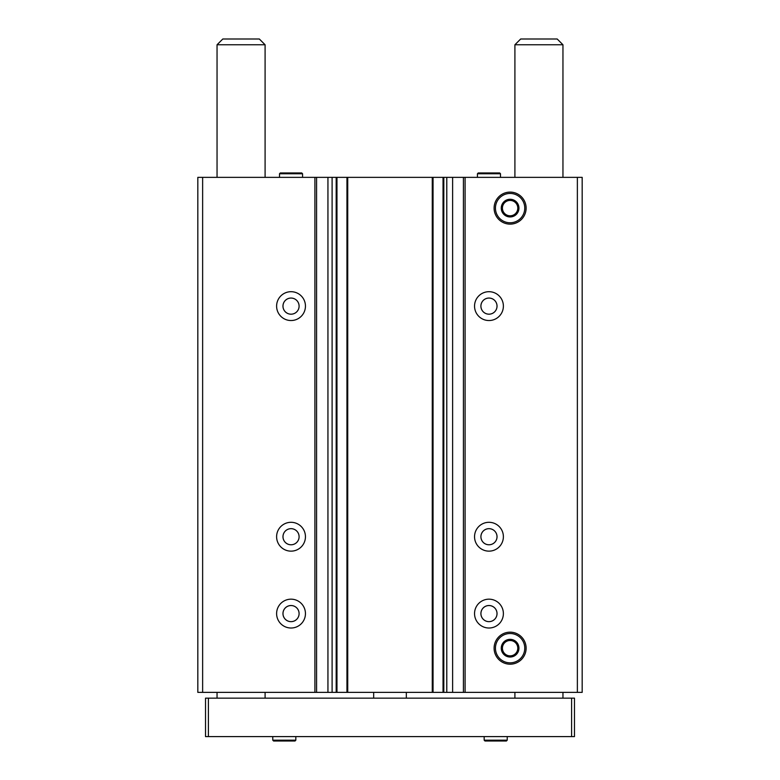 <?xml version="1.0" encoding="UTF-8"?>
<svg xmlns="http://www.w3.org/2000/svg" width="780" height="780" viewBox="0 0 780 780"><rect width="100%" height="100%" fill="white"/><g stroke="black" fill="none" stroke-linecap="round" stroke-linejoin="round"><path stroke-width="1.17" d="M305.448 306.121A14.41 14.41 0 0 1 283.822 318.601A14.41 14.41 0 0 1 283.822 293.631A14.41 14.41 0 0 1 305.448 306.121M305.448 536.718A14.41 14.41 0 0 1 283.822 549.208A14.41 14.41 0 0 1 283.822 524.238A14.41 14.41 0 0 1 305.448 536.718M305.448 613.587A14.41 14.41 0 0 1 283.822 626.077A14.41 14.41 0 0 1 283.822 601.107A14.41 14.41 0 0 1 305.448 613.587M577.366 177.362L577.366 692.377L582.173 692.377L582.173 177.362L202.634 177.362L202.634 692.377L197.828 692.377L197.828 177.362L202.634 177.362M314.906 177.362L314.906 692.377L202.634 692.377M503.383 306.121A14.41 14.41 0 0 1 481.757 318.601A14.41 14.41 0 0 1 481.757 293.631A14.41 14.41 0 0 1 503.383 306.121M503.383 536.718A14.41 14.41 0 0 1 481.757 549.208A14.41 14.41 0 0 1 481.757 524.238A14.41 14.41 0 0 1 503.383 536.718M503.383 613.587A14.41 14.41 0 0 1 481.757 626.077A14.41 14.41 0 0 1 481.757 601.107A14.41 14.41 0 0 1 503.383 613.587M494.101 208.114A16.01 16.01 0 0 0 518.115 221.978A16.01 16.01 0 0 0 518.115 194.249A16.01 16.01 0 0 0 494.101 208.114M494.101 648.18A16.01 16.01 0 0 0 518.115 662.044A16.01 16.01 0 0 0 518.115 634.316A16.01 16.01 0 0 0 494.101 648.18M577.366 692.377L314.906 692.377M443.04 177.362L443.04 692.377M433.046 177.362L433.046 692.377M346.954 177.362L346.954 692.377M336.96 177.362L336.96 692.377M497.035 613.587A8.073 8.073 0 0 1 484.936 620.578A8.073 8.073 0 0 1 484.936 606.596A8.073 8.073 0 0 1 497.035 613.587M497.016 613.587A8.044 8.044 0 0 1 484.945 620.558A8.044 8.044 0 0 1 484.945 606.625A8.044 8.044 0 0 1 497.016 613.587M299.101 613.587A8.073 8.073 0 0 1 287.001 620.578A8.073 8.073 0 0 1 287.001 606.596A8.073 8.073 0 0 1 299.101 613.587A8.044 8.044 0 0 1 287.011 620.558A8.044 8.044 0 0 1 287.011 606.625A8.044 8.044 0 0 1 299.081 613.587M497.035 536.718A8.073 8.073 0 0 1 484.936 543.709A8.073 8.073 0 0 1 484.936 529.737A8.073 8.073 0 0 1 497.035 536.718M497.016 536.718A8.044 8.044 0 0 1 484.945 543.689A8.044 8.044 0 0 1 484.945 529.757A8.044 8.044 0 0 1 497.016 536.718M299.101 536.718A8.073 8.073 0 0 1 287.001 543.709A8.073 8.073 0 0 1 287.001 529.737A8.073 8.073 0 0 1 299.101 536.718A8.044 8.044 0 0 1 287.011 543.689A8.044 8.044 0 0 1 287.011 529.757A8.044 8.044 0 0 1 299.081 536.718M497.035 306.121A8.073 8.073 0 0 1 484.936 313.111A8.073 8.073 0 0 1 484.936 299.13A8.073 8.073 0 0 1 497.035 306.121M497.016 306.121A8.044 8.044 0 0 1 484.945 313.092A8.044 8.044 0 0 1 484.945 299.149A8.044 8.044 0 0 1 497.016 306.121M299.101 306.121A8.073 8.073 0 0 1 287.001 313.111A8.073 8.073 0 0 1 287.001 299.13A8.073 8.073 0 0 1 299.101 306.121A8.044 8.044 0 0 1 287.011 313.092A8.044 8.044 0 0 1 287.011 299.149A8.044 8.044 0 0 1 299.081 306.121M373.669 692.377L373.669 698.149M406.331 692.377L406.331 698.149M562.955 44.762L514.907 44.762L520.679 39L557.193 39L562.955 44.762L562.955 177.362M562.955 692.377L562.955 698.149M571.603 698.149L205.52 698.149L205.52 736.583L574.48 736.583L574.48 698.149L571.603 698.149L571.603 736.583M208.397 698.149L208.397 736.583M265.093 44.762L217.045 44.762L222.807 39L259.321 39L265.093 44.762L265.093 177.362M265.093 692.377L265.093 698.149M484.165 736.583L484.165 740.181L484.985 741L484.165 740.181L484.165 736.583M272.776 736.583L272.776 740.181L273.595 741L272.776 740.181L272.776 736.583M505.742 640.497A8.843 8.843 0 0 1 514.468 640.497L505.664 640.497L501.267 648.121A8.843 8.843 0 0 1 505.635 640.556L501.228 648.18L505.635 655.804A8.843 8.843 0 0 1 501.267 648.248L505.664 655.873L514.468 655.873A8.843 8.843 0 0 1 505.742 655.873L514.547 655.873L518.944 648.248A8.843 8.843 0 0 1 514.585 655.804L518.983 648.18L514.585 640.556L505.742 640.497M510.11 633.516A14.664 14.664 0 0 1 522.805 655.512A14.664 14.664 0 0 1 497.406 655.512A14.664 14.664 0 0 1 510.11 633.516M514.585 640.556A8.843 8.843 0 0 1 518.944 648.121L514.585 640.556M516.76 652.021A7.683 7.683 0 0 1 503.451 652.021A7.683 7.683 0 0 1 510.11 640.497A7.683 7.683 0 0 1 516.76 652.021M505.742 200.421A8.843 8.843 0 0 1 514.468 200.421L505.664 200.421L501.267 208.046A8.843 8.843 0 0 1 505.635 200.489L501.228 208.114L505.635 215.738A8.843 8.843 0 0 1 501.267 208.172L505.664 215.797L514.468 215.797A8.843 8.843 0 0 1 505.742 215.797L514.547 215.797L518.944 208.172A8.843 8.843 0 0 1 514.585 215.738L518.983 208.114L514.547 200.421L505.742 200.421M510.11 193.45A14.664 14.664 0 0 1 522.805 215.446A14.664 14.664 0 0 1 497.406 215.446A14.664 14.664 0 0 1 510.11 193.45M514.585 200.489A8.843 8.843 0 0 1 518.944 208.046L514.585 200.489M516.76 211.955A7.683 7.683 0 0 1 503.451 211.955A7.683 7.683 0 0 1 510.11 200.421A7.683 7.683 0 0 1 516.76 211.955M279.503 173.764L279.503 177.362L279.503 173.764L280.322 172.945L279.503 173.764L302.562 173.764L301.743 172.945L300.924 173.764M477.438 173.764L477.438 177.362L477.438 173.764L478.257 172.945L477.438 173.764L500.497 173.764L499.678 172.945L498.869 173.764M465.094 177.362L465.094 692.377M347.724 177.362L347.724 692.377M432.276 177.362L432.276 692.377M443.81 177.362L443.81 692.377M446.784 177.362L446.784 692.377M463.427 177.362L463.427 692.377M452.615 177.362L452.615 692.377M336.19 177.362L336.19 692.377M332.104 177.362L332.104 692.377M327.941 177.362L327.941 692.377M316.573 177.362L316.573 692.377M507.224 736.583L507.224 740.181L484.165 740.181M295.834 736.583L295.834 740.181L272.776 740.181M514.907 44.762L514.907 177.362M514.907 692.377L514.907 698.149M217.045 44.762L217.045 177.362M217.045 692.377L217.045 698.149M507.224 740.181L506.405 741L484.985 741M505.586 740.181L506.405 741M295.834 740.181L295.015 741L273.595 741L295.015 741L294.206 740.181M302.562 177.362L302.562 173.764M280.322 172.945L301.743 172.945M500.497 177.362L500.497 173.764M478.257 172.945L499.678 172.945"/></g></svg>
